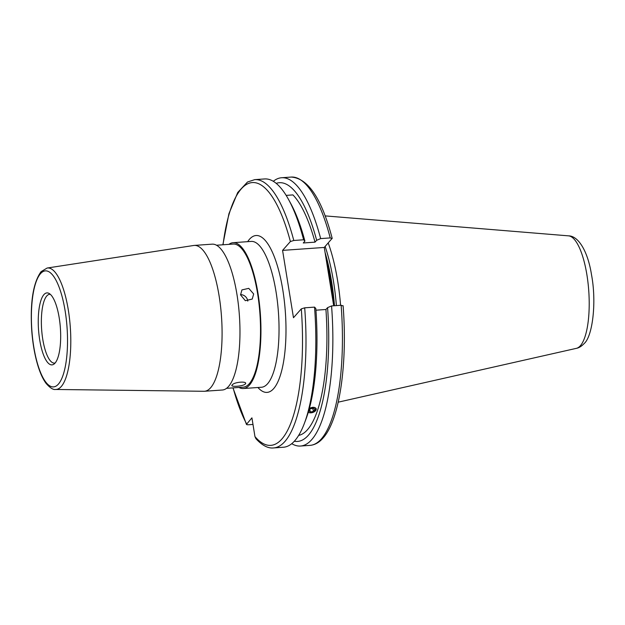 <?xml version="1.0" encoding="UTF-8"?>
<svg xmlns="http://www.w3.org/2000/svg" width="625" height="625" viewBox="0 0 625 625"><rect width="100%" height="100%" fill="white"/><g stroke="black" fill="none" stroke-linecap="round" stroke-linejoin="round"><path stroke-width="0.94" d="M232.219 384.93C229.352 387.336 243.258 386.359 245.328 384.008C248.078 380.922 234.164 381.898 232.219 384.93L231.961 385.539M247.766 301.102A6.898 6.297 41.5 0 0 247.711 300.719A6.898 6.297 41.5 0 0 240.523 294.609M240.57 294.898L245.336 300.688L252.234 299.062L253.672 293.977L248.75 288.352L241.906 289.922L240.57 294.898M216.5 245.234L233.188 244.062A71.719 21.781 86 0 1 259 303.766A71.719 21.781 86 0 1 249.258 383.734A71.719 21.781 86 0 1 243.258 387.156L226.562 388.328M210.609 387.773A73.102 22.203 86 0 1 204.492 391.266A73.102 22.203 86 0 1 203.938 391.281L55.68 389.469A60.891 18.492 86 0 0 61.242 386.555A60.891 18.492 86 0 0 69.422 317.914A60.891 18.492 86 0 0 47.141 268.031L193.68 245.484A73.102 22.203 86 0 1 194.234 245.422A73.102 22.203 86 0 1 220.539 306.273A73.102 22.203 86 0 1 210.609 387.773M43.906 294.625A36.078 10.953 86 0 1 48.977 293.375A36.078 10.953 86 0 1 60.242 326.234A36.078 10.953 86 0 1 55.008 363.156A36.078 10.953 86 0 1 53.953 364.117A36.078 10.953 86 0 1 39.43 338.102A36.078 10.953 86 0 1 43.906 294.625M55.148 362.984A34.484 10.477 86 0 1 54.5 363.102A34.484 10.477 86 0 1 42.094 334.398A34.484 10.477 86 0 1 46.773 295.953A34.484 10.477 86 0 1 49.656 294.305A34.484 10.477 86 0 1 50.32 294.328M293.789 240.484A134.477 40.844 86 0 0 254.742 179.633L264.578 178.945A134.477 40.844 86 0 1 288.641 199.664A134.477 40.844 86 0 1 303.625 239.789L293.789 240.484L290.391 241.539L282.57 250.383L293.477 317.719L301.297 308.883L304.695 307.82L314.531 307.125A134.477 40.844 86 0 1 304.383 423.352A134.477 40.844 86 0 1 294.703 440.82A134.477 40.844 86 0 1 283.453 447.234L273.617 447.93A134.477 40.844 86 0 0 284.867 441.516A134.477 40.844 86 0 0 304.695 307.82M288.641 199.664L290.758 203.523A129.68 39.391 86 0 1 304.914 241.125L303.625 239.789M309.852 412.805L308.266 412.312M309.391 408.359L312.781 407.25M313.93 407.273L316.242 408.781L312.258 412.617M315.945 310.195L325.938 309.492A123.859 37.617 86 0 1 307.469 429.727A123.859 37.617 86 0 1 298.648 435.414M325.938 309.492L327.578 307.641A129.68 39.391 86 0 1 308.359 435.25A129.68 39.391 86 0 1 294.328 441.242M327.578 307.641L331.562 305.93A134.477 40.844 86 0 1 311.734 439.625A134.477 40.844 86 0 1 300.484 446.039A134.477 40.844 86 0 1 291.758 443.68M331.562 305.93L341.133 305.258L342.984 305.945M194.234 245.422L212.117 244.164A73.102 22.203 86 0 1 238.422 305.016A73.102 22.203 86 0 1 228.492 386.516A73.102 22.203 86 0 1 222.383 390.008L204.492 391.266M228.906 244.367A73.102 22.203 86 0 1 233.094 242.688A73.102 22.203 86 0 1 259.398 303.539A73.102 22.203 86 0 1 249.469 385.047A73.102 22.203 86 0 1 243.352 388.531A73.102 22.203 86 0 1 238.977 387.453M286.156 195.383L292.922 194.906A123.859 37.617 86 0 1 315.031 242.148L303.273 242.977L304.914 241.125M282.57 250.383L324.258 247.445L332.18 238.313C321.742 198.625 308.07 178.211 291.18 177.07A134.477 40.844 86 0 1 330.227 237.914L320.656 238.594L316.672 240.297L315.031 242.148M324.258 247.445L333.703 305.781M332.078 238.609L330.227 237.914M273.305 181.305A134.477 40.844 86 0 1 281.609 177.742A134.477 40.844 86 0 1 320.656 238.594M276.188 183.359A129.68 39.391 86 0 1 316.672 240.297M314.531 307.125L315.82 308.469A129.68 39.391 86 0 1 305.93 419.234L304.383 423.352M273.617 447.93C268.117 448.57 262.227 445.508 255.945 438.734L254.953 436.586L251.922 417.852L246.453 424.383L232.938 387.883M252.984 424.438L248.258 424.773C246.633 424.773 246.07 424.477 246.594 423.883A131.719 40.008 86 0 1 233.117 387.867M328.219 242.977A96.344 29.258 86 0 1 340.586 305.297M325.141 246.453A96.344 29.258 86 0 1 336.391 305.594M245.328 384.008L245.57 383.336M308.289 412.242A4.438 2.523 163.3 0 0 309.883 412.797A4.438 2.523 163.3 0 0 315.711 410.547A4.438 2.523 163.3 0 0 313.891 407.406A4.438 2.523 163.3 0 0 309.359 408.5M313.539 411.344L314.977 409.414L313.32 408.164L310.227 408.852L308.797 410.789L310.453 412.031L313.539 411.344L312.633 408.32M309.703 409.562L310.453 412.031M58.398 384.109A58.141 17.656 86 0 1 33.742 346.648A58.141 17.656 86 0 1 40.516 273.664A58.141 17.656 86 0 1 65.172 311.125A58.141 17.656 86 0 1 58.398 384.109M233.094 242.688L251.18 241.414A73.102 22.203 86 0 1 277.484 302.266A73.102 22.203 86 0 1 267.562 383.773A73.102 22.203 86 0 1 261.445 387.258L243.352 388.531M247.664 241.664A78.617 23.875 86 0 1 249.461 239.289A78.617 23.875 86 0 1 282.805 289.945A78.617 23.875 86 0 1 273.648 388.641A78.617 23.875 86 0 1 257.922 387.508M326.383 260.547A95.789 29.094 86 0 1 333.5 304.508M325.648 256.023A95.789 29.094 86 0 1 334.062 305.758M325.086 252.562A95.844 29.109 86 0 1 334.484 305.727M576.422 348.336C578.992 347.867 581.57 346.266 584.156 343.547C592.562 336.383 596.781 302.375 591.5 274.703C588.008 252.117 578.703 235.852 568.508 235.852A56.445 17.141 86 0 1 588.156 284.125A56.445 17.141 86 0 1 580.352 345.758A56.445 17.141 86 0 1 576.422 348.336L338.195 402.18M301.297 308.883A131.719 40.008 86 0 1 281.82 439.078A131.719 40.008 86 0 1 254.953 436.586M341.133 305.258A134.477 40.844 86 0 1 321.312 438.953A134.477 40.844 86 0 1 310.062 445.367C314.852 444.93 319.148 442.531 322.953 438.156C339.617 420.078 347.672 363.75 343.094 305.688M223.047 244.773A131.719 40.008 86 0 1 290.391 241.539M47.141 268.031L41.07 271.656C33.148 282.703 30.031 302.281 31.727 330.398C32.695 343.406 34.727 355.086 37.844 365.445C40.188 373.172 42.945 379.172 46.125 383.438C50.086 387.953 53.266 389.961 55.68 389.469M281.609 177.742L291.18 177.07M300.484 446.039L310.062 445.367M254.742 179.633L247.516 182L237.719 192.492L228.922 213.734L222.867 244.789M568.508 235.852L325.094 215.891"/></g></svg>
